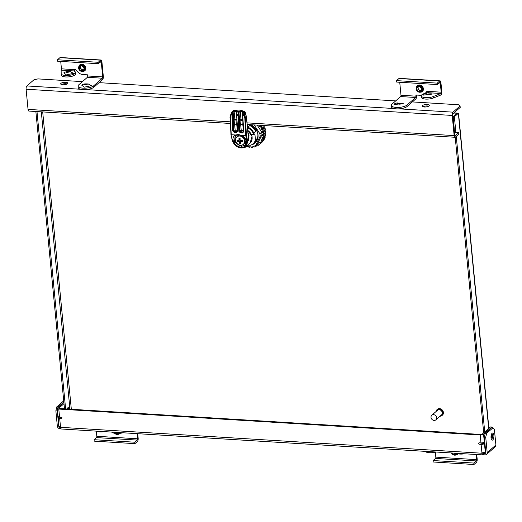 <?xml version="1.0" encoding="UTF-8"?>
<svg xmlns="http://www.w3.org/2000/svg" width="522" height="522" viewBox="0 0 522 522"><rect width="100%" height="100%" fill="white"/><g stroke="black" fill="none" stroke-linecap="round" stroke-linejoin="round"><path stroke-width="0.78" d="M63.997 403.656L58.862 408.126A1.024 0.346 -5.5 0 0 58.777 408.282A1.024 0.346 -5.5 0 0 59.391 408.537L480.821 434.454A1.024 0.346 -5.5 0 0 482.165 434.16L490.458 426.937L491.868 427.022L483.568 434.245A2.564 0.861 174.5 0 1 480.214 434.983L58.784 409.065A2.564 0.861 174.5 0 1 57.25 408.432A2.564 0.861 174.5 0 1 57.459 408.041L63.88 402.449M484.899 443.237L484.468 443.609A2.564 0.861 174.5 0 1 481.114 444.346L479.483 444.248C478.159 443.687 478.113 443.211 479.346 442.806L480.977 442.904A2.564 0.861 -5.5 0 0 484.331 442.167L484.762 441.795M485.708 451.634L485.277 452.013L484.468 443.609M491.868 427.022L492.514 427.818M491.13 438.447A2.564 1.031 93.5 0 0 491.593 435.583A2.564 1.031 93.5 0 0 491.365 434.565M482.582 452.757A1.024 0.411 93.5 0 0 482.922 453.37A1.024 0.411 93.5 0 0 483.078 453.305L483.215 454.747A2.564 1.031 -86.5 0 1 482.824 454.903A2.564 1.031 -86.5 0 1 481.969 453.226L481.923 452.75A2.564 0.861 -5.5 0 0 485.277 452.013M57.25 408.432L58.014 416.354A2.564 0.861 -5.5 0 0 59.547 416.987L61.922 417.359L61.322 418.527L59.684 418.429A2.564 0.861 174.5 0 1 58.151 417.796L58.96 426.193A2.564 0.861 -5.5 0 0 60.493 426.833L60.539 427.309A2.564 1.031 93.5 0 0 61.394 428.986L482.824 454.903M58.151 417.796A2.564 0.861 174.5 0 1 58.36 417.404L58.921 416.908M479 442.839L479.346 442.806M483.215 454.747L485.088 454.864A2.564 2.179 48.9 0 0 486.537 454.394A2.564 2.179 48.9 0 0 487.196 452.607L485.721 437.247L484.312 437.155L485.793 452.522A1.024 0.874 -131.1 0 1 484.951 453.422L485.793 452.685M63.782 401.451L63.071 401.405L56.8 406.866L55.861 410.807L57.342 426.167A2.564 2.179 48.9 0 0 59.913 428.712L61.028 428.784M55.861 410.807L57.263 410.892L58.745 426.259A1.024 0.874 -131.1 0 0 59.776 427.27L481.969 453.226M482.772 453.285L484.951 453.422M486.537 454.394L495.241 446.812A2.564 2.179 -131.1 0 0 495.9 445.025L494.419 429.665L492.931 427.844L486.654 433.306L485.251 433.221L484.312 437.155M63.841 402.044L58.203 406.958L56.8 406.866M57.263 410.892L57.42 410.233M58.072 407.506L58.203 406.958M111.643 432.072A8.195 2.76 -5.5 0 0 123.055 432.777M137.723 433.678L138.16 438.252A2.564 1.031 -86.5 0 1 137.384 441.527L134.95 443.648L134.813 442.206L137.24 440.092A1.024 0.411 93.5 0 0 137.554 438.78L137.058 433.638M96.322 431.133L96.818 436.275A1.024 0.411 -86.5 0 1 96.505 437.586L94.077 439.7L134.813 442.206M134.95 443.648L94.214 441.142L94.077 439.7M96.374 431.133A7.171 2.414 -5.5 0 0 104.446 431.635M119.179 433.391A3.328 2.838 48.9 0 1 118.814 433.789A3.328 2.838 48.9 0 1 114.572 433.234M115.838 433.391A2.564 2.179 -131.1 0 0 117.959 433.449M473.832 463.053L473.969 464.495L433.227 461.99L433.09 460.548L473.832 463.053L476.26 460.939A1.024 0.411 93.5 0 0 476.573 459.628L476.077 454.486M435.368 452.261L435.831 457.122A1.024 0.411 -86.5 0 1 435.518 458.433L433.09 460.548M424.908 451.341A8.195 2.76 -5.5 0 0 436.32 452.045M476.736 454.531L477.18 459.099A2.564 1.031 -86.5 0 1 476.397 462.381L473.969 464.495M456.463 453.279A7.171 2.414 -5.5 0 0 464.534 453.781M457.109 453.559A3.328 2.838 48.9 0 1 456.424 454.551A3.328 2.838 48.9 0 1 451.497 452.979M452.267 453.024A2.564 2.179 -131.1 0 0 455.915 453.977A2.564 2.179 -131.1 0 0 456.417 453.279M485.251 433.221L491.522 427.753L492.931 427.844M491.946 433.417A3.589 1.442 -86.5 0 1 492.468 435.263A3.589 1.442 -86.5 0 1 491.561 439.661M485.721 437.247L486.654 433.306M493.871 435.348A3.589 1.442 93.5 0 0 492.677 432.999A3.589 1.442 93.5 0 0 491.039 437.814A3.589 1.442 93.5 0 0 492.233 440.157A3.589 1.442 93.5 0 0 493.871 435.348M252.837 146.741A3.843 3.269 48.9 0 1 252.844 147.289A15.621 13.304 48.9 0 1 251.395 147.354A3.843 3.269 48.9 0 1 251.219 146.917M255.402 145.534L255.336 145.586A3.843 3.269 48.9 0 1 255.395 145.729A3.843 3.269 48.9 0 1 255.656 146.675A15.621 13.304 48.9 0 1 254.299 147.054A3.843 3.269 48.9 0 1 253.888 146.349L252.844 147.289M249.973 146.839A3.843 3.269 48.9 0 1 249.875 147.263A15.621 13.304 48.9 0 1 248.4 147.015A3.843 3.269 48.9 0 1 248.341 146.741M250.338 146.865L249.875 147.263M260.576 125.319L260.432 125.437A3.843 3.269 48.9 0 1 260.002 125.913A3.843 3.269 48.9 0 1 259.819 126.056A3.843 3.269 48.9 0 1 259.715 126.135L259.669 126.513A14.172 12.071 48.9 0 1 259.949 126.963L260.334 127.1A3.843 3.269 48.9 0 1 260.452 127.048A3.843 3.269 48.9 0 1 261.32 126.833A15.621 13.304 48.9 0 1 262.051 128.249A3.843 3.269 48.9 0 1 261.307 128.699A3.843 3.269 48.9 0 1 261.183 128.751L261.059 129.104A14.172 12.071 48.9 0 1 261.248 129.587L261.607 129.802A3.843 3.269 48.9 0 1 261.744 129.776A3.843 3.269 48.9 0 1 262.664 129.763A15.621 13.304 48.9 0 1 263.114 131.25A3.843 3.269 48.9 0 1 262.266 131.518A3.843 3.269 48.9 0 1 262.129 131.537L261.927 131.844A14.172 12.071 48.9 0 1 262.024 132.34L262.344 132.621A3.843 3.269 48.9 0 1 262.481 132.627A3.843 3.269 48.9 0 1 263.421 132.81A15.621 13.304 48.9 0 1 263.564 134.317A3.843 3.269 48.9 0 1 262.651 134.389A3.843 3.269 48.9 0 1 262.514 134.376L262.246 134.624A14.172 12.071 48.9 0 1 262.246 135.113L262.507 135.446A3.843 3.269 48.9 0 1 262.644 135.485A3.843 3.269 48.9 0 1 263.558 135.857A15.621 13.304 48.9 0 1 263.395 137.312A3.843 3.269 48.9 0 1 262.455 137.182A3.843 3.269 48.9 0 1 262.318 137.142L261.998 137.319A14.172 12.071 48.9 0 1 261.894 137.782L262.09 138.154A3.843 3.269 48.9 0 1 262.22 138.219A3.843 3.269 48.9 0 1 263.062 138.767A15.621 13.304 48.9 0 1 262.599 140.105A3.843 3.269 48.9 0 1 261.679 139.785A3.843 3.269 48.9 0 1 261.548 139.713L261.189 139.811A14.172 12.071 48.9 0 1 260.987 140.229L261.111 140.62A3.843 3.269 48.9 0 1 261.228 140.712A3.843 3.269 48.9 0 1 261.972 141.41A15.621 13.304 48.9 0 1 261.222 142.578A3.843 3.269 48.9 0 1 260.361 142.069A3.843 3.269 48.9 0 1 260.237 141.977L259.858 141.991A14.172 12.071 48.9 0 1 259.565 142.343L259.61 142.741A3.843 3.269 48.9 0 1 259.715 142.852A3.843 3.269 48.9 0 1 260.315 143.674A15.621 13.304 48.9 0 1 259.493 144.47A15.621 13.304 48.9 0 1 259.323 144.614A3.843 3.269 48.9 0 1 258.553 143.948A3.843 3.269 48.9 0 1 258.449 143.837L258.057 143.765A14.172 12.071 48.9 0 1 257.698 144.033L257.659 144.418A3.843 3.269 48.9 0 1 257.744 144.548A3.843 3.269 48.9 0 1 258.181 145.455A15.621 13.304 48.9 0 1 256.981 146.127A3.843 3.269 48.9 0 1 256.341 145.338A3.843 3.269 48.9 0 1 256.256 145.207L256.048 145.044M262.899 125.463L261.32 126.833M263.891 125.521A15.621 13.304 48.9 0 1 264.276 126.311L262.051 128.249M263.114 131.25L265.339 129.312A15.621 13.304 -131.1 0 0 264.889 127.818L262.664 129.763M264.889 127.818A3.843 3.269 -131.1 0 0 263.969 127.838A3.843 3.269 -131.1 0 0 263.832 127.864L261.607 129.802M264.23 130.278A14.172 12.071 48.9 0 1 264.256 130.402L264.569 130.683A3.843 3.269 -131.1 0 1 264.713 130.689A3.843 3.269 -131.1 0 1 265.646 130.872L263.421 132.81M265.646 130.872A15.621 13.304 48.9 0 1 265.789 132.379L263.564 134.317M264.582 133.43L264.732 133.508A3.843 3.269 -131.1 0 1 264.876 133.547A3.843 3.269 -131.1 0 1 265.783 133.919L263.558 135.857M265.783 133.919A15.621 13.304 48.9 0 1 265.62 135.374L263.395 137.312M262.599 140.105L264.824 138.167A15.621 13.304 -131.1 0 0 265.293 136.829L263.062 138.767M265.293 136.829A3.843 3.269 -131.1 0 0 264.53 136.32M263.806 139.061A3.843 3.269 -131.1 0 1 264.197 139.472L261.972 141.41M264.197 139.472A15.621 13.304 48.9 0 1 263.447 140.64L261.222 142.578M261.548 142.676A15.621 13.304 -131.1 0 0 261.718 142.532A15.621 13.304 -131.1 0 0 262.546 141.73L260.315 143.674M259.225 144.542L258.181 145.455M255.656 146.675L256.667 145.788M248.094 134.265L248.629 140.418L249.007 135.283L247.95 132.327M247.102 141.449C247.656 145.449 245.758 147.537 241.399 147.706C236.831 146.989 233.895 144.601 232.584 140.555L232.297 140.229C233.177 143.459 235.37 145.808 238.874 147.295L241.627 147.896L246.221 146.519L247.748 141.181L247.102 141.449L245.784 135.785L241.405 135.511C248.328 138.343 248.341 147.83 241.268 147.145C234.313 146.963 229.856 137.208 235.65 135.159L230.952 134.65M240.525 143.256L239.924 143.217L239.715 141.077L237.627 140.947L237.556 140.255M242.456 141.24L240.838 141.142L240.25 141.658A9.99 4.006 93.5 0 0 240.616 143.661A9.579 3.223 174.5 0 1 239.494 143.589A9.99 4.006 -86.5 0 1 239.122 141.593A9.99 3.367 174.5 0 1 237.197 141.318A9.579 3.843 -86.5 0 1 237.132 140.751A9.579 3.843 93.5 0 1 237.086 140.17A9.99 3.367 -5.5 0 0 239.011 140.438A9.99 4.006 -86.5 0 1 238.972 138.154A9.579 3.223 -5.5 0 0 240.094 138.219A9.99 4.006 93.5 0 0 240.14 140.509A9.99 3.367 174.5 0 0 242.391 140.496A9.579 3.843 93.5 0 0 242.436 141.077A9.579 3.843 93.5 0 0 242.502 141.645A9.99 3.367 -5.5 0 1 240.25 141.658M239.441 138.186L239.605 139.922L239.011 140.438M237.197 141.318L237.627 140.947M239.715 141.077L239.122 141.593M239.924 143.217L239.494 143.589M235.644 140.346A4.9 4.169 48.9 0 1 236.492 137.351A4.9 4.169 48.9 0 1 241.308 136.431A4.9 4.169 48.9 0 1 244.603 140.894A4.9 4.169 48.9 0 1 242.86 144.666A4.9 4.169 48.9 0 1 238.332 144.496A4.9 4.169 48.9 0 1 235.644 140.346M236.492 137.351L237.334 136.32A5.122 4.365 48.9 0 1 239.578 135.009M245.81 139.974A5.122 4.365 48.9 0 1 245.816 140.026A5.122 4.365 48.9 0 1 243.996 143.968L242.86 144.666M245.732 144.555A6.662 5.67 48.9 0 1 245.51 144.764A6.662 5.67 48.9 0 1 239.109 145.24A6.662 5.67 48.9 0 1 235.044 139.367A6.662 5.67 48.9 0 1 236.238 135.25M241.425 135.648L241.373 135.687A0.515 0.515 0 0 1 241.34 135.668L238.645 134.872L236.042 135.335A0.515 0.515 0 0 0 236.042 135.335L238.711 134.852L241.425 135.648L245.973 140.183L245.275 145.109L241.399 146.375L234.502 142.062L235.128 135.857L235.996 135.348M426.056 93.797L426.154 93.418C426.702 94.743 428.125 95.069 430.428 94.41L427.107 94.573M423.557 94.378L426.154 93.418L426.272 94.169M69.472 71.938L66.314 72.016L66.333 72.467M70.118 71.671L70.281 71.697C67.677 71.279 65.524 71.664 63.814 72.852L66.372 74.881L73.517 73.374L70.092 71.521C67.462 72.649 66.203 72.812 66.314 72.016L66.026 72.271M237.49 131.146L236.44 132.608L234.221 132.471L232.74 130.898L231.931 114.977L231.168 114.925L232.179 112.576L232.838 112.7L232.166 112.367L232.551 111.153L233.132 111.695L233.771 111.369L233.947 110.547A12.802 4.313 174.5 0 1 237.621 110.096A2.049 0.692 174.5 0 1 238.091 110.077A11.269 3.798 174.5 0 1 239.291 110.122A11.269 3.798 174.5 0 1 240.381 110.214A2.049 0.692 174.5 0 1 240.805 110.292A12.802 4.313 174.5 0 1 243.03 111.101L245.092 112.315L244.381 111.323L242.834 111.271A0.515 0.339 103.2 0 0 242.534 111.91L242.815 113.281L243.193 113.046L242.632 115.551L243.121 113.248L244.818 118.109L245.784 135.785L246.436 135.518L241.379 135.348L238.469 134.493L235.631 134.996L231.246 134.728L230.306 117.222L231.168 114.925L230.776 114.422L231.168 114.925M236.884 120.119L236.727 124.308L237.301 130.311L235.154 130.18L234.574 124.171L234.841 119.988L236.825 120.112M237.373 131.557A1.024 0.887 46.4 0 1 236.995 131.622L234.841 131.492L234.378 131.864L233.406 130.8L232.74 130.898M243.193 113.046L243.578 111.832L244.342 112.974L245.092 112.315L246.397 117.228L248.629 140.418L247.748 141.181L246.436 135.518L245.366 117.306L244.694 115.277L242.939 115.649L242.965 114.781L244.577 114.729L244.342 112.974L242.867 113.124L242.867 112.295L243.578 111.832L242.391 111.219L242.241 111.865A1.024 0.346 174.5 0 1 242.534 111.91M243.578 131.524L242.684 132.373L240.466 132.236L239.494 131.179L238.684 115.251L239.252 111.845A1.024 0.346 174.5 0 1 240.198 111.741L242.241 111.865L242.691 116.543M242.971 120.491L242.815 124.68L243.389 130.689L241.242 130.552A1.024 0.411 -86.5 0 1 240.929 131.87A1.024 0.855 51.3 0 1 239.918 130.839L238.828 131.27L238.019 115.349L238.684 115.251M243.154 124.732A1.024 0.346 174.5 0 0 242.815 124.68L240.662 124.549A1.024 0.346 -5.5 0 0 239.337 124.83L239.918 130.839A1.024 0.346 -5.5 0 1 241.242 130.552L240.662 124.549L240.923 120.367L242.913 120.484M239.337 124.83L239.637 119.949A1.024 0.346 174.5 0 1 240.962 119.668A1.024 0.411 -86.5 0 1 240.923 120.367L239.637 119.949L238.952 112.882L238.293 112.759L238.443 112.015L239.03 112.178M236.59 115.225L237.758 131.205L236.564 114.442L236.851 115.277L238.019 115.349L238.058 114.481L238.717 114.605M231.435 114.077L231.97 114.109L231.931 114.977L232.597 114.879L232.629 114.227L231.97 114.109L232.166 112.367L231.735 112.197L230.992 113.894L231.435 114.077L230.992 113.894L230.143 116.367L230.306 117.222M240.309 132.849L240.929 131.87L243.076 132.001L242.528 132.986L240.309 132.849L238.828 131.27M243.304 132.151L242.632 115.551L243.846 131.577L242.678 115.597M237.412 130.324A1.024 0.346 -5.5 0 0 237.301 130.311A1.024 0.411 93.5 0 1 236.995 131.622L236.596 132.001L234.378 131.864L234.221 132.471M416.243 88.929A3.328 2.838 48.9 0 1 417.104 86.6A3.328 2.838 48.9 0 1 420.301 86.365A3.328 2.838 48.9 0 1 422.331 89.301A3.328 2.838 48.9 0 1 421.476 91.624A3.328 2.838 48.9 0 1 418.279 91.865A3.328 2.838 48.9 0 1 416.243 88.929M416.947 88.968A2.564 2.179 -131.1 0 0 418.507 91.226A2.564 2.179 -131.1 0 0 420.973 91.043A2.564 2.179 -131.1 0 0 421.632 89.255A2.564 2.179 -131.1 0 0 420.066 86.998A2.564 2.179 -131.1 0 0 417.607 87.181A2.564 2.179 -131.1 0 0 416.947 88.968M426.65 94.41L427.877 94.006C430.833 93.732 432.255 93.764 432.144 94.09L422.957 95.161L423.59 94.345M427.759 92.694L440.875 93.497L433.273 96.544A7.171 2.414 174.5 0 1 425.665 97.66A7.171 2.414 174.5 0 1 421.274 95.872A7.171 2.414 174.5 0 1 423.551 93.823A7.171 2.414 174.5 0 1 425.56 93.203L428.079 92.622C428.895 92.166 428.692 91.735 427.485 91.343L426.879 91.435A1.024 0.411 -86.5 0 0 426.872 91.304L441.188 92.185L440.314 83.063A1.024 0.411 93.5 0 0 439.968 82.391A1.024 0.411 93.5 0 0 439.818 82.456L437.384 84.571L396.648 82.065L396.511 80.623L437.247 83.129L437.384 84.571M421.274 95.872L421.411 97.314A7.171 2.414 -5.5 0 0 425.808 99.095A7.171 2.414 -5.5 0 0 433.417 97.986L441.018 94.939L440.875 93.497A1.024 0.411 93.5 0 0 441.188 92.185M79.337 68.206A2.564 2.179 -131.1 0 0 80.897 70.463A2.564 2.179 -131.1 0 0 83.363 70.281A2.564 2.179 -131.1 0 0 84.022 68.493A2.564 2.179 -131.1 0 0 82.456 66.235A2.564 2.179 -131.1 0 0 79.996 66.418A2.564 2.179 -131.1 0 0 79.337 68.206M78.633 68.16A3.328 2.838 48.9 0 1 79.494 65.837A3.328 2.838 48.9 0 1 82.691 65.602A3.328 2.838 48.9 0 1 84.721 68.539A3.328 2.838 48.9 0 1 83.866 70.861A3.328 2.838 48.9 0 1 80.662 71.096A3.328 2.838 48.9 0 1 78.633 68.16M87.415 77.295L102.397 78.215L93.692 85.797A8.195 2.76 174.5 0 1 84.681 88.185A8.195 2.76 174.5 0 1 78.046 86.123A8.195 2.76 174.5 0 1 78.711 84.877L87.415 77.295A1.024 0.411 -86.5 0 0 87.729 75.984L87.618 74.829L82.933 74.542A7.171 6.107 48.9 0 1 78.059 72.238A7.171 6.107 48.9 0 1 77.941 72.114L76.01 70.092A1.246 1.057 -131.1 0 0 75.775 69.896L75.755 69.713A1.024 0.411 93.5 0 1 75.762 69.837L74.476 69.785L73.941 70.692L75.051 71.644A7.171 2.414 174.5 0 1 75.462 72.349A7.171 2.414 174.5 0 1 75.468 72.414A7.171 2.414 174.5 0 1 68.46 75.449A7.171 2.414 174.5 0 1 61.185 73.726A7.171 2.414 174.5 0 1 61.185 73.661L61.126 70.144A1.024 0.411 -86.5 0 0 61.433 68.832L60.722 61.407M61.198 73.791L61.322 75.103A7.171 2.414 -5.5 0 0 61.328 75.168A7.171 2.414 -5.5 0 0 68.604 76.891A7.171 2.414 -5.5 0 0 75.605 73.856A7.171 2.414 -5.5 0 0 75.605 73.791A7.171 2.414 -5.5 0 0 75.592 73.726M234.11 111.356L236.153 111.48A1.024 0.346 174.5 0 1 236.747 111.688L236.877 114.409L238.058 114.481L238.293 112.759M242.391 111.219L237.203 111.134A0.515 0.476 -32 0 0 236.747 111.688L237.092 111.93L237.203 111.134A1.54 0.515 -5.5 0 0 236.309 110.834L236.603 116.165M236.773 111.793L238.443 112.015L238.945 111.245L239.252 111.845M237.066 124.36A1.024 0.346 -5.5 0 0 236.727 124.308L234.574 124.171A1.024 0.346 174.5 0 0 233.249 124.458L233.549 119.577A1.024 0.346 174.5 0 1 234.874 119.29A1.024 0.411 -86.5 0 1 234.841 119.988L233.549 119.577L233.132 111.695M440.066 80.858L399.323 78.352A2.564 1.031 93.5 0 0 398.938 78.509L439.674 81.014A2.564 1.031 -86.5 0 1 440.066 80.858A2.564 1.031 -86.5 0 1 440.92 82.535L441.795 91.657A2.564 1.031 -86.5 0 1 441.018 94.939M74.45 71.129L74.979 69.667M87.35 84.238L84.192 84.316L84.212 84.76M87.996 83.964L88.159 83.996C84.675 83.677 82.522 84.062 81.693 85.151L84.251 87.181L91.396 85.667L87.97 83.814C85.34 84.942 84.081 85.112 84.192 84.316L83.905 84.571M439.674 81.014L437.247 83.129M102.397 78.215A1.024 0.411 93.5 0 0 102.71 76.904L101.294 62.216A1.024 0.411 93.5 0 0 100.955 61.544A1.024 0.411 93.5 0 0 100.798 61.609L98.371 63.723L57.629 61.218L57.492 59.776L59.919 57.661L100.661 60.167A2.564 1.031 -86.5 0 1 101.046 60.01A2.564 1.031 -86.5 0 1 101.901 61.687L103.317 76.375A2.564 1.031 -86.5 0 1 102.534 79.657L99.095 82.652L395.702 100.896M101.046 60.01L60.311 57.505A2.564 1.031 93.5 0 0 59.919 57.661M233.876 110.507L239.605 109.998L244.381 111.33L245.366 112.661L246.482 117.072A1.024 0.346 -5.5 0 1 246.397 117.228L244.818 118.109M248.355 136.549L246.482 117.072A1.024 0.346 -5.5 0 0 246.43 116.98L246.247 116.536L244.642 117.613M244.694 115.277L244.577 114.729M230.045 117.058L230.985 134.565L230 117.117L231.703 112.184L232.551 111.153L233.752 110.71A1.533 0.515 -5.5 0 1 234.267 110.71L236.309 110.834M232.166 112.367L231.735 112.197L232.551 111.153M248.994 135.205L248.198 134.917M251.46 134.513L253.79 134.656A10.349 8.815 48.9 0 0 247.506 127.707M421.417 95.298A7.171 6.107 48.9 0 1 420.543 95.304L415.864 95.017L415.975 96.172A1.024 0.411 93.5 0 1 415.662 97.483L406.958 105.059A8.195 2.76 174.5 0 1 397.94 107.454A8.195 2.76 174.5 0 1 391.304 105.385A8.195 2.76 174.5 0 1 391.97 104.139L400.674 96.563L415.662 97.483M425.469 93.229A7.171 6.107 -131.1 0 0 425.639 93.046A7.171 6.107 -131.1 0 0 425.737 92.942L427.094 91.37M426.689 91.663L426.885 91.494A1.246 1.057 -131.1 0 0 426.689 91.663L425.299 93.268M397.705 103.826L398.932 103.421C401.881 103.154 403.304 103.18 403.199 103.506L394.006 104.576L394.639 103.761L397.203 102.834L397.327 103.584M398.156 103.989L401.483 103.826C399.18 104.491 397.751 104.159 397.203 102.834L397.111 103.212M398.938 78.509L396.511 80.623M57.492 59.776L98.234 62.281L98.371 63.723M98.234 62.281L100.661 60.167M249.007 135.283L248.204 134.989M232.316 111.33L233.823 110.527M255.454 139.942L256.472 139.061A10.858 9.246 48.9 0 1 254.012 142.924L253 143.804A10.858 9.246 48.9 0 0 255.454 139.942L254.867 133.782L253.79 134.656M253 143.804A10.858 9.246 48.9 0 1 250.56 145.26L247.859 145.09M256.472 139.061L256.778 140.372A11.523 9.814 48.9 0 1 253.131 144.313L252.296 144.353M256.778 140.372L256.928 138.663L257.353 139.87L257.574 138.402A10.969 9.344 48.9 0 1 257.457 138.728M256.772 140.933A11.523 9.814 48.9 0 1 254.906 143.021M257.476 132.347A10.753 9.155 48.9 0 1 257.594 137.775L257.574 138.402M256.348 129.436L256.204 131.139L255.773 129.932A11.523 9.814 -131.1 0 0 251.323 125.495L250.214 125.156L251.891 124.993M255.773 129.932L255.747 131.537A10.858 9.246 -131.1 0 0 249.757 125.554L251.323 125.495M253.875 134.643L253.92 133.13A10.858 9.246 -131.1 0 0 247.937 127.146L249.757 125.554M253.92 133.13L255.747 131.537M247.454 127.172L247.937 127.146M255.232 142.852A11.614 9.892 48.9 0 1 254.455 143.419M252.524 144.34A11.614 9.892 48.9 0 1 252.126 144.464M399.735 82.254L400.987 95.245A1.024 0.411 -86.5 0 1 400.674 96.563M416.523 95.056L416.582 95.643A2.564 1.031 -86.5 0 1 415.799 98.926L412.36 101.92L458.479 104.759L460.078 105.986L452.992 112.158L399.173 108.844A8.195 2.76 -5.5 0 0 407.095 106.501L412.36 101.92M93.692 85.797L93.836 87.239L99.095 82.652M232.916 110.808L233.438 110.553M247.846 145.103A11.614 9.892 -131.1 0 0 248.459 145.155A11.614 9.892 -131.1 0 0 249.255 145.175M251.336 144.92A11.614 9.892 -131.1 0 0 253.066 144.313M253.555 144.065A11.614 9.892 -131.1 0 0 255.036 143.035A11.614 9.892 -131.1 0 0 251.023 124.732M391.304 105.385L391.448 106.827A8.195 2.76 -5.5 0 0 393.96 108.524A8.195 2.76 -5.5 0 0 399.173 108.844M422.957 106.756A3.589 1.207 174.5 0 1 427.296 105.966A3.589 1.207 174.5 0 1 428.666 106.207M424.327 106.997A3.589 1.207 -5.5 0 0 429.312 105.418A3.589 1.207 -5.5 0 0 427.159 104.53A3.589 1.207 -5.5 0 0 422.174 106.103A3.589 1.207 -5.5 0 0 424.327 106.997M61.459 84.525A3.589 1.207 174.5 0 1 65.805 83.735A3.589 1.207 174.5 0 1 67.175 83.977M65.668 82.293A3.589 1.207 -5.5 0 0 60.682 83.872A3.589 1.207 -5.5 0 0 62.836 84.766A3.589 1.207 -5.5 0 0 67.821 83.187A3.589 1.207 -5.5 0 0 65.668 82.293M93.836 87.239A8.195 2.76 174.5 0 1 85.915 89.582A8.195 2.76 -5.5 0 1 80.701 89.262A8.195 2.76 174.5 0 1 78.183 87.559L78.046 86.123M80.701 89.262L26.883 85.947L33.963 79.781L37.989 78.894L82.437 81.628M246.116 146.604L252.022 146.969A13.833 11.778 48.9 0 0 255.819 145.24L257.64 143.654L261.933 134.774A13.833 11.778 -131.1 0 0 261.685 132.151L257.196 125.11M254.247 124.928L259.858 133.736A13.833 11.778 48.9 0 1 260.113 136.359L255.819 145.24M434.102 420.425A3.073 2.617 48.9 0 1 431.283 418.37A3.073 2.617 48.9 0 1 431.805 415.225A3.073 2.617 48.9 0 1 433.547 414.664A3.073 2.617 48.9 0 1 436.372 416.719A3.073 2.617 48.9 0 1 435.844 419.864A3.073 2.617 48.9 0 1 434.102 420.425M247.193 124.497L455.008 137.273A2.564 1.031 -86.5 0 0 455.393 137.116L458.838 134.121L458.701 132.679L455.256 135.681A1.024 0.411 93.5 0 1 455.099 135.74A1.024 0.411 93.5 0 1 454.76 135.074L452.815 114.905A1.024 0.411 93.5 0 1 453.129 113.594L460.215 107.428L460.078 105.986M455.008 137.273A2.564 1.031 -86.5 0 1 454.153 135.603L247.036 122.859M230.254 121.828L28.044 109.392A2.564 1.031 93.5 0 0 28.899 111.069L230.339 123.46M26.883 85.947A2.564 1.031 93.5 0 0 26.1 89.229L28.044 109.392M454.153 135.603L452.209 115.44A2.564 1.031 -86.5 0 1 452.992 112.158M260.113 136.359L261.933 134.774M259.858 133.736L261.685 132.151M435.844 419.864L441.514 414.925A3.073 2.617 -131.1 0 0 442.036 411.786A3.073 2.617 -131.1 0 0 439.217 409.731A3.073 2.617 -131.1 0 0 437.475 410.292L431.805 415.225M483.692 432.829L455.223 137.234M456.261 136.366L484.723 431.935M452.992 116.68L457.213 113.241L453.246 116.693L454.505 132.425M453.103 117.828L453.246 116.693L454.375 116.765L455.889 132.51L454.766 132.438M458.701 132.679L455.889 132.51M454.375 116.765L458.342 113.307L458.577 113.561L488.886 428.308M435.994 411.584A3.843 3.269 48.9 0 1 436.973 409.711A3.843 3.269 48.9 0 1 439.146 409.007A3.843 3.269 48.9 0 1 442.676 411.577A3.843 3.269 48.9 0 1 442.017 415.505A3.843 3.269 48.9 0 1 440.033 416.217M457.429 113.254L458.342 113.307L488.69 428.477M69.654 409.17A3.23 1.298 93.5 0 0 68.604 407.277A3.23 1.298 93.5 0 0 68.114 407.473A3.23 1.298 93.5 0 0 67.325 409.026M68.017 407.565A3.23 1.298 -86.5 0 1 68.532 409.098M64.493 408.85L35.861 111.499M36.984 111.564L65.622 408.922M263.284 127.172A14.172 12.071 48.9 0 1 263.479 127.642L263.832 127.864M442.017 415.505L442.421 415.153A3.843 3.269 -131.1 0 0 443.08 411.225A3.843 3.269 -131.1 0 0 439.55 408.654A3.843 3.269 -131.1 0 0 437.377 409.359L436.973 409.711M484.331 442.167L483.568 434.245M480.977 442.904L480.214 434.983M484.879 443.061L479.483 444.248M481.923 452.75L481.114 444.346M59.684 418.429L60.493 426.833M58.784 409.065L59.547 416.987M60.298 426.813L59.776 427.27M96.818 436.275L137.554 438.78M96.505 437.586L137.24 440.092M117.639 434.356A3.843 3.269 -131.1 0 0 120.086 433.306M119.277 433.384A3.328 2.838 48.9 0 1 119.218 433.436L118.814 433.789M435.518 458.433L476.26 460.939M435.831 457.122L476.573 459.628M455.256 455.119A3.843 3.269 -131.1 0 0 457.898 453.781M457.311 453.625A3.328 2.838 48.9 0 1 456.828 454.199L456.424 454.551M456.339 453.442A2.564 2.179 48.9 0 1 454.238 453.148M495.9 445.025L487.196 452.607M59.293 416.967L61.322 418.527M79.494 65.837L79.899 65.485A3.328 2.838 48.9 0 1 83.096 65.25A3.328 2.838 48.9 0 1 85.125 68.186A3.328 2.838 48.9 0 1 85.138 68.33A3.328 2.838 48.9 0 1 84.27 70.509L83.866 70.861M82.698 71.423A3.843 3.269 -131.1 0 0 85.81 68.206A3.843 3.269 -131.1 0 0 85.797 68.036A3.843 3.269 -131.1 0 0 82.28 64.258A3.843 3.269 -131.1 0 0 78.77 66.92M83.788 69.746A2.564 2.179 -131.1 0 1 80.349 67.325A2.564 2.179 48.9 0 1 80.342 67.175A2.564 2.179 48.9 0 1 80.584 66.072L80.388 67.247L81.093 68.839L82.476 69.746L83.794 69.733M418.194 86.835A2.564 2.179 48.9 0 0 417.959 88.087A2.564 2.179 -131.1 0 0 417.978 88.238A2.564 2.179 -131.1 0 0 421.398 90.508M420.308 92.192A3.843 3.269 -131.1 0 0 423.407 88.799A3.843 3.269 -131.1 0 0 423.388 88.629A3.843 3.269 -131.1 0 0 419.805 85.008A3.843 3.269 -131.1 0 0 416.386 87.683M417.104 86.6L417.509 86.247A3.328 2.838 48.9 0 1 420.641 85.98A3.328 2.838 48.9 0 1 422.722 88.799A3.328 2.838 48.9 0 1 422.735 88.949A3.328 2.838 48.9 0 1 421.88 91.272L421.476 91.624M232.584 140.555L230.939 134.624A0.515 0.515 0 0 0 230.952 134.709L232.27 140.372C234.724 145.501 237.817 148.02 241.549 147.928C243.944 147.883 245.503 147.413 246.214 146.519L249.921 143.296A8.45 7.197 -131.1 0 0 247.767 130.415M231.044 134.826L232.297 140.229M243.493 130.696A1.024 0.346 174.5 0 0 243.389 130.689A1.024 0.411 -86.5 0 1 243.076 132.001A1.024 0.887 46.4 0 0 243.461 131.935M233.249 124.458L233.83 130.461A1.024 0.855 51.3 0 0 234.841 131.492A1.024 0.411 93.5 0 0 235.154 130.18A1.024 0.346 174.5 0 0 233.83 130.461L233.406 130.8L232.597 114.879M242.847 113.313L242.691 114.794M232.629 114.227L232.838 112.7M243.846 131.577L242.528 132.986M237.758 131.205L236.44 132.608M433.417 97.986L433.273 96.544M236.779 112.745L236.603 114.422M233.771 111.369A1.024 0.346 174.5 0 1 234.11 111.369L234.874 119.29L236.786 119.407M240.348 111.095L240.962 119.668L242.874 119.786M237.06 112.68L237.092 111.93M74.241 70.946L61.126 70.144M425.384 93.249L425.737 92.942M75.755 69.713L61.433 68.832M440.314 83.063L439.198 82.998M101.294 62.216L100.178 62.144M234.11 111.369L234.267 110.71M400.987 95.245L415.975 96.172M87.729 75.984L102.71 76.904M406.958 105.059L407.095 106.501M393.96 108.524L85.915 89.582M241.49 110.22A2.049 1.403 104.1 0 0 240.805 110.292M240.786 110.096A2.049 1.005 96.1 0 0 240.381 110.214M452.209 115.44L26.1 89.229M258.39 143.778L257.659 144.418M260.367 142.075L259.61 142.741M260.067 141.906L259.565 142.343M261.933 139.903L261.111 140.62M261.561 139.726L260.987 140.229M263.068 137.299L262.09 138.154M262.546 137.208L261.894 137.782M264.732 133.508L262.507 135.446M263.075 134.389L262.246 135.113M264.569 130.683L262.344 132.621M264.256 130.402L262.024 132.34M262.312 131.511L261.927 131.844M263.479 127.642L261.248 129.587M261.881 128.386L261.059 129.104M262.266 125.424L260.334 127.1M261.757 125.391L259.949 126.963M261.013 125.345L259.669 126.513M41.31 111.832L69.941 409.189M453.781 113.026L457.213 113.241M42.693 111.917L71.325 409.274M102.965 431.838L104.681 431.648M454.381 453.155L456.345 453.429M260.002 125.913L260.68 125.326M421.404 90.495L420.086 90.508L418.703 89.608L418.018 88.159L418.207 86.828M247.748 130.239L252.1 136.614L249.921 143.296M245.294 145.09L245.275 145.109C247.408 141.925 246.11 138.787 241.373 135.687M236.779 112.028L237.21 131.779M236.035 135.335L235.128 135.857M75.605 73.791L75.462 72.349M61.328 75.168L61.185 73.726M259.493 144.47L261.718 142.532M457.331 113.091L453.951 112.882"/></g></svg>
